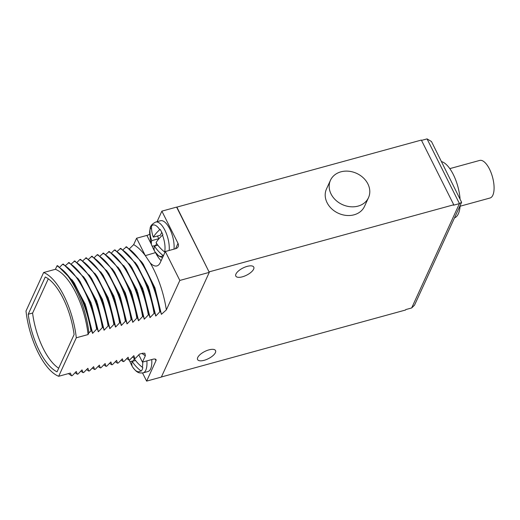 <?xml version="1.0" encoding="UTF-8"?>
<svg xmlns="http://www.w3.org/2000/svg" width="520" height="520" viewBox="0 0 520 520"><rect width="100%" height="100%" fill="white"/><g stroke="black" fill="none" stroke-linecap="round" stroke-linejoin="round"><path stroke-width="0.78" d="M58.675 376.279L76.303 337.786A54.373 22.204 -105.3 0 0 43.622 272.526L26 311.025A54.373 22.204 -105.3 0 0 58.675 376.279L70.284 373.094M43.622 272.526L55.406 269.295L57.005 265.805L61.861 269.276C74.496 280.644 86.255 308.607 88.894 332.787L91.611 330.531L92.521 333.34L86.06 306.846L74.38 283.212M91.611 330.531L84.448 303.992L72.956 281.079L57.584 265.642L57.005 265.805M72.091 279.812L85.195 304.077L92.664 333.3L96.616 329.16L97.357 328.959L90.194 302.413L78.702 279.5L63.33 264.069L62.589 264.271L59.878 267.02M77.831 278.233L90.942 302.503L98.41 331.721L102.362 327.581L103.097 327.379L95.94 300.839L84.442 277.927L69.069 262.496L65.618 265.447M83.577 276.659L96.688 300.924L104.156 330.148L108.108 326.007L108.843 325.806L101.68 299.267L90.188 276.354L74.815 260.917L71.364 263.868M89.323 275.087L102.427 299.351L109.895 328.569L113.848 324.435L114.588 324.233L107.426 297.687L95.934 274.775L80.561 259.344L79.82 259.545L77.109 262.294M95.062 273.507L108.173 297.778L115.642 326.995L119.594 322.855L120.328 322.654L113.172 296.114L101.673 273.202L86.301 257.771L82.856 260.715M100.809 271.934L113.919 296.199L121.388 325.423L125.34 321.282L126.074 321.081L118.917 294.541L107.419 271.628L92.047 256.191L88.595 259.142M106.555 270.355L119.659 294.625L127.127 323.843L131.085 319.709L131.82 319.507L124.657 292.962L113.165 270.049L97.792 254.618L97.052 254.82L94.341 257.569M112.294 268.781L125.405 293.053L132.873 322.27L136.825 318.13L137.566 317.928L130.403 291.389L118.905 268.476L103.532 253.045L100.087 255.989M118.04 267.209L131.151 291.473L138.619 320.697L142.571 316.557L143.305 316.355L136.149 289.809L124.651 266.903L109.278 251.466L105.827 254.417M123.786 265.629L136.89 289.9L144.359 319.118L148.317 314.983L149.052 314.776L141.888 288.236L130.397 265.324L115.024 249.893L114.283 250.094L111.573 252.844M129.526 264.056L142.636 288.327L150.105 317.544L154.056 313.404L154.798 313.203L147.635 286.663L136.136 263.75L120.763 248.319L117.319 251.264M135.272 262.483L148.382 286.748L155.851 315.971L159.803 311.831L160.537 311.63L153.381 285.084L141.882 262.178L126.51 246.74L123.058 249.691M129.578 248.651L133.666 244.634L136.597 238.232L145.275 255.561A59.391 24.252 -105.3 0 0 133.666 244.634M151.34 244.25L146.906 235.404L136.597 238.232M146.906 235.404A5.018 2.009 153.4 0 0 149.617 234.26M142.545 372.983L146.62 381.115L161.343 377.072L209.287 272.363L176.605 207.103L161.876 211.146L157.053 221.689M57.038 371.826L74.1 334.562A50.193 20.495 -105.3 0 0 45.266 276.985L28.204 314.249A50.193 20.495 -105.3 0 0 57.038 371.826M55.406 269.295A54.373 22.204 74.7 0 1 88.088 334.555L76.303 337.786M146.62 381.115L155.974 360.678A5.018 2.009 -26.6 0 0 156.046 359.638A5.018 2.009 -26.6 0 0 152.75 359.281L142.441 362.109L145.373 355.706L144.827 353.236L142.63 353.256L139.445 354.126L135.493 358.267L134.758 358.469L133.848 355.667L129.753 359.84L129.012 360.048L128.109 357.24L124.007 361.419L123.273 361.621L122.362 358.813L118.261 362.993L117.526 363.194L116.617 360.393L112.515 364.572L111.781 364.774L110.877 361.966L106.776 366.145L106.034 366.347L105.131 363.538L101.03 367.718L100.295 367.919L99.385 365.118L95.284 369.298L94.549 369.499L93.645 366.691L89.544 370.871L88.803 371.072L87.9 368.264L83.798 372.444L83.064 372.645L82.011 369.882L78.052 374.023L77.318 374.225L76.264 371.456L72.312 375.596L71.572 375.798L70.421 373.139M209.287 272.363L179.829 280.442L165.341 251.518L175.65 248.69A5.018 4.121 -155.4 0 0 178.159 246.662A5.018 4.121 -155.4 0 0 178.009 243.36L161.876 211.146M160.537 311.63L161.415 314.334L166.348 309.887L179.829 280.442M155.851 315.971L154.798 313.203M150.105 317.544L149.052 314.776M144.359 319.118L143.305 316.355M138.619 320.697L132.015 294.249L120.335 270.615M137.566 317.928L138.47 320.736M132.873 322.27L131.82 319.507M127.127 323.843L126.074 321.081M121.388 325.423L120.328 322.654M115.642 326.995L109.038 300.547L97.357 276.913M114.588 324.233L115.492 327.034M109.895 328.569L108.843 325.806M104.156 330.148L103.097 327.379M98.41 331.721L97.357 328.959M88.088 334.555L88.894 332.787M61.861 269.276C74.542 279.552 86.951 306.118 90.877 330.733M62.589 264.271C76.694 271.108 92.228 301.106 96.616 329.16M80.126 281.639L91.806 305.272L98.26 331.76M68.335 262.697C82.439 269.536 97.968 299.526 102.362 327.581M85.872 280.065L97.546 303.7L104.007 330.187M74.081 261.118C88.185 267.963 103.714 297.954 108.108 326.007M91.611 278.486L103.291 302.12L109.752 328.614M79.82 259.545C93.925 266.383 109.46 296.374 113.848 324.435M85.566 257.972C99.671 264.81 115.2 294.801 119.594 322.855M103.103 275.34L114.784 298.974L121.238 325.462M91.312 256.392C105.417 263.237 120.945 293.228 125.34 321.282M108.843 273.761L120.523 297.394L126.984 323.889M97.052 254.82C111.156 261.658 126.692 291.649 131.085 319.709M114.588 272.188L126.269 295.822L132.724 322.309M102.798 253.247C116.903 260.084 132.438 290.075 136.825 318.13M108.544 251.667C122.648 258.505 138.177 288.502 142.571 316.557M126.081 269.035L137.755 292.669L144.216 319.163M114.283 250.094C128.394 256.932 143.923 286.923 148.317 314.983M131.82 267.462L143.501 291.096L149.955 317.584M120.029 248.521C134.134 255.359 149.669 285.35 154.056 313.404M137.566 265.889L149.247 289.517L155.701 316.011M125.775 246.942C139.88 253.78 155.409 283.777 159.803 311.831M161.415 314.334L154.953 287.865L143.305 264.31M145.275 255.561L150.131 262.834A23.088 9.425 -105.3 0 0 156.917 265.909A23.088 9.425 -105.3 0 0 160.284 262.561L165.341 251.518M174.018 249.139A18.401 7.514 -105.3 0 0 169.774 228.917A18.401 7.514 -105.3 0 0 160.531 220.733L155.675 222.066A18.401 7.514 -105.3 0 1 164.918 230.25A18.401 7.514 74.7 0 1 169.162 250.471M209.15 272.09L176.865 207.123L421.35 140.069L453.752 204.776L453.557 205.212L459.446 203.593L411.665 307.957L405.776 309.575L405.574 310.011L161.388 376.981M411.665 307.957L414.512 305.188L461.611 202.319L431.476 141.531L427.043 138.886L421.519 140.4M134.758 358.469L132.502 356.98M129.012 360.048L126.763 358.553M123.273 361.621L121.017 360.126M117.526 363.194L115.271 361.706M111.781 364.774L109.531 363.279M106.034 366.347L103.785 364.851M100.295 367.919L98.04 366.431M94.549 369.499L92.3 368.004M88.803 371.072L86.554 369.577M83.064 372.645L80.808 371.156M77.318 374.225L75.062 372.729M71.572 375.798L68.419 373.607M142.441 362.109L138.794 354.822M146.874 360.887A18.401 7.514 74.7 0 1 143.111 372.86L147.966 371.527A18.401 7.514 -105.3 0 0 151.73 359.56M135.558 360.484L132.191 361.406A33.293 27.313 -155.4 0 0 140.758 370.767L141.226 371.091A16.731 6.832 -105.3 0 0 142.818 367.607L142.35 367.282A33.293 27.313 24.6 0 1 133.783 357.929A33.293 13.325 153.4 0 1 133.809 357.884M134.323 358.768L133.406 360.769L130.026 361.699A16.731 6.832 -105.3 0 0 131.32 364.611A16.731 6.832 -105.3 0 0 132.301 366.425M140.758 370.767A16.25 6.637 74.7 0 1 132.613 367.003L132.613 367.003A33.293 13.325 153.4 0 1 132.191 361.406M130.026 361.699L129.87 361.517A33.293 13.325 -26.6 0 1 129.395 360.555A33.293 13.325 -26.6 0 1 129.22 359.99M209.268 271.83L453.752 204.776M215.404 352.657A10.036 4.017 -26.6 0 1 206.264 359.606A10.036 4.017 -26.6 0 1 197.594 359.574A10.036 4.017 -26.6 0 1 197.73 357.507A10.036 4.017 -26.6 0 1 206.869 350.558A10.036 4.017 -26.6 0 1 215.547 350.584A10.036 4.017 -26.6 0 1 215.404 352.657M253.63 269.165A10.036 4.017 -26.6 0 1 244.491 276.114A10.036 4.017 -26.6 0 1 235.814 276.088A10.036 4.017 -26.6 0 1 235.957 274.014A10.036 4.017 -26.6 0 1 245.096 267.065A10.036 4.017 -26.6 0 1 253.767 267.098A10.036 4.017 -26.6 0 1 253.63 269.165M330.467 180.264L326.489 188.962A20.911 17.16 24.6 0 0 327.093 202.716A20.911 17.16 24.6 0 0 346.281 215.423A20.911 17.16 24.6 0 0 364.513 206.375L368.498 197.678A20.911 17.16 24.6 0 0 367.894 183.924A20.911 17.16 24.6 0 0 348.699 171.217A20.911 17.16 24.6 0 0 330.467 180.264A20.911 17.16 24.6 0 0 331.071 194.019A20.911 17.16 24.6 0 0 350.266 206.726A20.911 17.16 24.6 0 0 368.498 197.678M461.611 202.319L459.446 203.593L427.043 138.886M454.474 217.893A29.276 11.954 -105.3 0 0 458.361 213.772A29.276 11.954 -105.3 0 0 460.154 205.491M460.044 198.582A29.276 11.954 -105.3 0 0 441.526 161.597M449.793 168.63L479.7 160.427A19.494 7.956 74.7 0 1 491.173 172.946A19.494 7.956 74.7 0 1 492.85 195.195A19.494 7.956 74.7 0 1 490.009 198.016L460.103 206.219M156.624 243.471L155.701 245.472L152.165 246.22A33.293 13.325 -26.6 0 1 151.697 245.264A33.293 13.325 -26.6 0 1 151.743 240.63A33.293 27.313 -155.4 0 1 150.001 229.405L150.072 228.93A16.731 6.832 -105.3 0 1 150.111 228.748A16.731 6.832 -105.3 0 1 151.665 225.446L151.593 225.927A33.293 27.313 24.6 0 0 153.335 237.153A33.293 13.325 -26.6 0 1 159.731 229.684L160.121 229.359A16.731 6.832 -105.3 0 1 161.577 231.927A16.731 6.832 -105.3 0 1 162.87 234.839L162.481 235.17A33.293 13.325 153.4 0 0 156.078 242.632A33.293 27.313 24.6 0 0 164.645 251.992L165.12 252.317M152.321 246.402A16.731 6.832 -105.3 0 0 153.615 249.321A16.731 6.832 -105.3 0 0 154.602 251.128M163.527 255.794L163.053 255.469A16.25 6.637 74.7 0 1 154.908 251.706L154.908 251.706A33.293 13.325 153.4 0 1 154.486 246.109L157.852 245.186M163.053 255.469A33.293 27.313 -155.4 0 1 154.486 246.109M150.066 228.963L149.617 232.811A16.25 6.637 -105.3 0 1 150.001 229.405L150.072 228.93L151.548 228.52M161.746 232.271L160.401 235.209L153.335 237.153M157.469 236.015L158.808 238.693L158.587 239.174M151.743 240.63L158.808 238.693M28.204 314.249L32.637 313.034M48.302 278.817L32.591 313.131A48.516 19.812 -105.3 0 0 58.695 368.212M166.348 309.887A59.391 24.252 -105.3 0 0 150.131 262.834M145.321 255.645L155.519 252.603M155.669 252.805A5.018 2.009 -26.6 0 1 155.63 252.817A23.088 9.425 74.7 0 0 161.135 260.702M178.009 243.36L175.565 248.709M141.993 353.431A59.391 24.252 -105.3 0 0 145.373 355.706M155.174 359.073L155.974 360.678M142.708 362.031A16.25 6.637 74.7 0 1 142.35 367.282M162.481 235.17A16.25 6.637 74.7 0 1 164.645 251.992M159.731 229.684A16.25 6.637 -105.3 0 0 151.593 225.927M74.724 283.731L73.327 281.632M80.47 282.152L79.066 280.059M86.216 280.579L84.812 278.486M90.558 276.906L91.956 279.006M96.298 275.334L97.702 277.427M103.448 275.853L102.044 273.761M109.194 274.281L107.79 272.181M114.933 272.701L113.529 270.608M120.679 271.128L119.275 269.029M126.425 269.555L125.021 267.456M132.165 267.976L130.761 265.882M137.91 266.403L136.506 264.303M142.252 262.73L143.65 264.817M143.111 372.86C140.225 373.159 138.294 372.84 137.332 371.897C136.318 371.514 134.751 369.882 132.62 367.016M129.395 360.555L129.194 359.996M162.513 257.699L158.73 255.996L154.915 251.719M150.111 228.748C150.072 226.285 151.924 224.055 155.675 222.066M151.697 245.264L150.794 242.444L149.617 232.811"/></g></svg>
